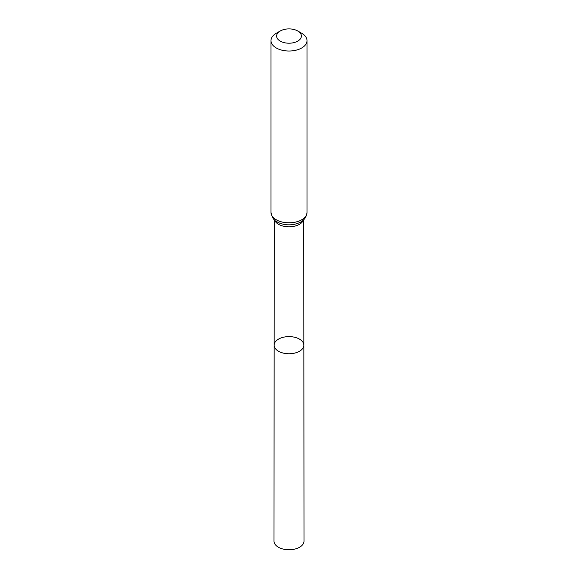 <?xml version="1.0" encoding="UTF-8"?>
<svg xmlns="http://www.w3.org/2000/svg" width="578" height="578" viewBox="0 0 578 578"><rect width="100%" height="100%" fill="white"/><g stroke="black" fill="none" stroke-linecap="round" stroke-linejoin="round"><path stroke-width="0.87" d="M303.847 345.182A14.847 8.576 180 0 1 289 353.758A14.847 8.576 180 0 1 274.153 345.182A14.847 8.576 0 0 0 278.502 351.251A14.847 8.576 0 0 0 294.686 353.107A14.847 8.576 0 0 0 303.847 345.182A14.847 8.576 0 0 0 289 336.613A14.847 8.576 0 0 0 274.153 345.182L274.001 541.095A14.999 8.663 0 0 0 278.394 547.221A14.999 8.663 0 0 0 294.744 549.1A14.999 8.663 0 0 0 303.999 541.095L303.753 219.698M301.73 33.286L297.764 30.995A12.391 7.153 180 0 1 297.764 41.11A12.391 7.153 180 0 1 280.236 41.11A12.391 7.153 180 0 1 280.236 30.995A12.391 7.153 180 0 1 297.764 30.995L301.73 33.286A17.997 10.39 180 0 1 306.997 40.633A17.997 10.39 180 0 1 289 51.023A17.997 10.39 180 0 1 271.003 40.633A17.997 10.39 180 0 1 276.27 33.286L280.236 30.995M274.536 219.972A14.753 8.518 0 0 0 278.567 224.322A14.753 8.518 0 0 0 293.277 226.453A14.753 8.518 0 0 0 303.464 219.972M277.418 222.046A16.379 9.458 0 0 0 279.196 222.935A16.379 9.458 0 0 0 298.804 222.935C303.674 221.034 306.412 217.53 306.997 212.422A17.997 10.39 0 0 1 295.885 222.024A17.997 10.39 0 0 1 276.27 219.77A17.997 10.39 0 0 1 271.003 212.422C271.949 217.516 274.037 220.702 277.267 221.966L279.196 222.935M274.247 219.698L274.153 345.182M271.003 40.633L271.003 212.422M306.997 40.633L306.997 212.422"/></g></svg>
